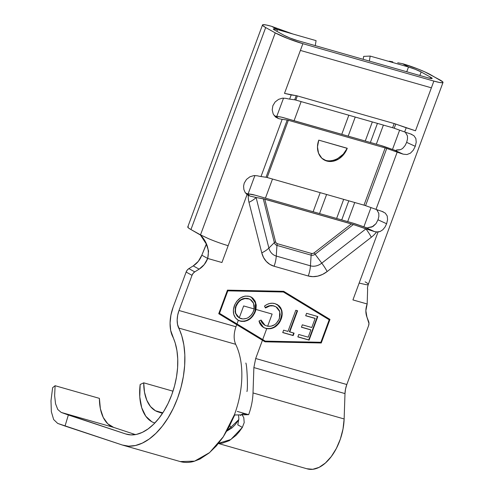 <?xml version="1.0" encoding="UTF-8"?>
<svg xmlns="http://www.w3.org/2000/svg" width="494" height="494" viewBox="0 0 494 494"><rect width="100%" height="100%" fill="white"/><g stroke="black" fill="none" stroke-linecap="round" stroke-linejoin="round"><path stroke-width="0.74" d="M154.375 422.833A44.775 25.62 105.9 0 1 151.72 421.678A44.775 25.62 -74.1 0 0 154.375 422.833L154.857 422.994L154.375 422.833M155.412 410.742A43.33 24.793 105.9 0 1 143.717 382.825L172.999 391.186L143.717 382.825L140.166 384.493L139.765 396.824L141.698 407.717L145.798 416.244L151.72 421.678A44.775 25.62 105.9 0 1 140.166 384.493L143.717 382.825L144.501 392.199L146.817 400.276L150.528 406.587L155.412 410.742L162.81 412.854L155.412 410.742A43.33 24.793 105.9 0 0 157.981 411.86L162.495 413.324L157.981 411.86A43.33 24.793 105.9 0 1 155.412 410.742M229.698 425.686L231.68 428.131L229.698 425.686M251.242 297.073L255.534 303.05L254.966 311.411L255.33 311.615L255.972 309.454L255.552 302.186L251.427 297.178L249.365 296.332C242.715 295.202 237.7 298.339 234.335 305.749C232.254 312.338 233.582 317.204 238.324 320.34L235.484 317.901L233.761 314.345L233.347 310.127L234.829 304.545L236.848 301.198L240.615 297.833L245.012 296.079L249.365 296.332L252.712 298.049L255.083 301.093L256.238 305.051L255.972 309.454L272.126 314.067L267.631 326.231L271.076 326.176L274.51 324.786L276.269 323.409L279.054 319.377L280.184 314.425L279.394 310.59L277.245 307.676L275.763 306.706L273.071 305.835L269.798 305.94L265.531 307.966L264.488 306.113L266.995 304.465L269.687 303.489L272.398 303.23L274.991 303.649L279.147 305.897L280.678 307.787L281.685 310.115L282.154 314.585L281.494 318.093L280.079 321.514L278.721 323.607L275.146 326.88L270.953 328.652L266.735 328.64L262.697 339.563L265.266 341.126L320.884 342.28L329.202 319.791L283.439 292.003L227.827 290.849L219.509 313.338L236.99 323.953L238.324 320.34L236.99 323.953L262.697 339.563L266.735 328.64L263.463 327.429L261.431 325.83L259.893 323.656L258.973 321.02L261.067 320.05L263.197 323.934L264.889 325.225L267.631 326.231L272.126 314.067L255.972 309.454L254.836 312.819L252.817 316.154L249.106 319.587L244.721 321.347L241.412 321.39L238.324 320.34L240.362 321.156C247.006 322.205 251.996 319.031 255.33 311.615L254.966 311.411C251.625 318.821 246.636 322.002 239.991 320.946L238.028 320.174M297.579 310.763L289.756 331.912L294.097 333.154L293.201 335.574L282.729 332.579L283.618 330.165L287.965 331.406L295.789 310.257L297.579 310.763L295.789 310.257L287.965 331.406L283.618 330.165L282.729 332.579L293.201 335.574L294.097 333.154L289.385 331.709L289.756 331.912L297.579 310.763M306.57 313.332L317.815 316.543L309.102 340.113L297.857 336.902L298.747 334.481L308.207 337.18L310.887 329.93L301.433 327.232L302.328 324.817L311.782 327.516L315.135 318.451L305.681 315.752L306.57 313.332L305.681 315.752L315.135 318.451L311.782 327.516L302.328 324.817L301.433 327.232L310.887 329.93L308.207 337.18L298.747 334.481L297.857 336.902L309.102 340.113L317.815 316.543L306.57 313.332M162.594 413.182L157.981 411.86L162.594 413.182M238.849 419.597L235.169 424.704L232.026 427.86L226.814 431.12M218.552 443.316L222.251 443.217L229.272 440.648L236.101 435.294L239.324 431.633L242.356 427.403L237.793 424.865L238.868 418.733L238.546 415.423L238.868 418.733L237.793 424.865L242.356 427.403L230.846 439.518L218.576 443.285M323.619 159.611L325.503 160.322C329.214 161.408 333.302 160.791 337.773 158.475L343.293 154.128L347.251 148.268A18.056 14.678 -60.9 0 1 324.243 159.988A18.056 14.678 -60.9 0 1 318.778 140.142L347.251 148.268L343.787 154.4L338.68 158.982L332.709 161.31L326.787 161.038L321.816 158.204L318.544 153.233L317.475 146.891L318.778 140.142L347.214 148.354M377.502 210.512L376.669 209.61L378.812 213.34M400.838 63.374L402.629 63.726L408.507 66.993A9.75 1.056 -159.7 0 1 421.16 71.945L430.719 77.255A9.75 1.056 -159.7 0 1 432.17 78.447A9.75 1.056 -159.7 0 1 427.989 77.824L431.972 78.565L432.028 78.145L430.719 77.255L430.293 78.398L430.719 77.255L421.16 71.945L415.398 69.351L408.507 66.993L406.747 71.754L408.507 66.993L402.629 63.726L417.683 68.882L424.84 71.877L439.827 79.861A21.304 2.309 -159.7 0 1 443.007 82.455A21.304 2.309 -159.7 0 1 433.874 81.09L415.491 130.78L406.198 127.773L404.648 131.947A21.304 2.309 20.3 0 0 410.625 133.954L413.935 135.696L415.862 138.542L416.22 142.235L415.263 146.323L413.28 150.188L410.465 153.146L406.97 154.542L403.153 154.153A21.304 2.309 -159.7 0 1 397.176 152.146L376.008 209.376A21.304 2.309 20.3 0 0 381.979 211.383L385.289 213.13L387.216 215.971L387.58 219.669L386.623 223.751L377.996 219.799L378.861 216.477L378.805 213.309M376.008 223.652L371.889 227.03L367.9 227.654L373.001 226.48L376.008 223.652L377.996 219.799L386.623 223.751L385.036 227.018L382.85 229.729L380.176 231.482L376.527 232.026A25.274 20.55 -60.9 0 1 371.327 237.25L327.164 271.539L322.619 274.386L317.79 276.121L312.918 276.671L308.25 275.992L274.077 266.241L269.854 264.376L266.278 261.419L263.537 257.516L261.764 252.866L248.982 202.318A25.274 20.55 -60.9 0 1 248.272 195.408L245.098 192.401L243.863 189.461L243.585 186.102L244.24 183.101L246.506 179.396L249.939 176.784L253.817 175.592L257.257 175.778A21.304 2.309 20.3 0 0 260.999 176.543L266.038 177.253L287.205 120.017L282.167 119.313L260.999 176.543L282.167 119.313A21.304 2.309 -159.7 0 1 278.425 118.541L275.491 117.01L273.188 113.953L272.206 109.915L272.879 105.673L275.146 101.962L278.585 99.356L282.457 98.164L285.896 98.343A21.304 2.309 20.3 0 0 289.638 99.109L291.182 94.934L284.501 93.378L302.878 43.688A21.304 2.309 -159.7 0 1 275.238 32.87L200.515 234.86L208.394 238.602A21.304 2.309 20.3 0 0 218.082 242.393A21.304 2.309 20.3 0 0 228.16 245.685L247.056 194.605L245.098 192.401L243.863 189.461L243.585 186.102L244.24 183.101L246.506 179.396L249.939 176.784L253.817 175.592L257.257 175.778A21.304 2.309 20.3 0 0 260.999 176.543L266.038 177.253A3.612 0.389 -159.7 0 1 267.174 177.513A3.612 0.389 20.3 0 0 266.038 177.253L287.205 120.017A3.612 0.389 -159.7 0 1 288.342 120.283L267.174 177.513L363.992 205.158L385.159 147.928L288.342 120.283L267.174 177.513L363.992 205.158A3.612 0.389 -159.7 0 1 365.566 205.665A3.612 0.389 20.3 0 0 363.992 205.158L385.159 147.928A3.612 0.389 -159.7 0 1 386.734 148.435L365.566 205.665L376.008 209.376L397.176 152.146L386.734 148.435L365.566 205.665L376.008 209.376A21.304 2.309 20.3 0 0 381.979 211.383L383.264 211.87M400.121 63.238L402.629 63.726A21.304 2.309 -159.7 0 1 430.268 74.551L442.698 81.8L442.575 82.714L439.475 82.467L433.874 81.09L302.878 43.688L287.823 38.532L275.238 32.87L200.515 234.86L200.231 234.699L206.325 244.067L208.567 251.014L207.696 258.455L221.936 262.518L228.16 245.685L221.936 262.518L207.696 258.455C209.536 250.063 207.227 242.319 200.768 235.224L190.956 229.549L200.515 234.86L208.394 238.602A21.304 2.309 20.3 0 0 218.082 242.393A21.304 2.309 20.3 0 0 228.16 245.685L247.056 194.605L249.847 196.032L247.272 193.722L245.524 193.018L247.272 193.722L251.242 194.284A12.517 1.359 20.3 0 1 255.182 195.198L352 222.843A12.517 1.359 20.3 0 1 357.465 224.609L367.95 228.234L367.9 227.654L367.95 228.234L352 222.843L255.182 195.198L247.272 193.722L249.847 196.032L248.272 195.408A25.274 20.55 119.1 0 0 248.982 202.318A21.304 9.386 -14.2 0 0 256.108 197.507L268.89 248.056L274.355 242.597L263.277 198.798L256.108 197.507A15.141 12.313 -60.9 0 1 256.096 197.477L249.847 196.032L256.108 197.507A15.141 12.313 -60.9 0 1 256.096 197.477L264.79 199.168L275.566 241.782L276.208 242.999L277.325 243.69L311.498 253.447L312.856 253.465L314.196 252.811L351.432 223.906L264.79 199.168L275.566 241.782A3.612 1.593 -14.2 0 0 274.355 242.597L263.277 198.798L353.383 224.523L315.11 254.231L321.773 263.154L365.961 228.846A15.141 12.313 -60.9 0 1 365.937 228.864A21.304 5.767 52.2 0 1 371.327 237.25A25.274 20.55 119.1 0 0 376.527 232.026L374.736 231.692L365.659 227.524L374.736 231.692L365.961 228.846A15.141 12.313 -60.9 0 1 365.937 228.864L353.383 224.523L315.11 254.231A3.612 0.976 52.2 0 1 314.196 252.811L351.432 223.906L374.736 231.692L378.046 232.007L359.15 283.081L366.202 284.686A21.304 2.309 20.3 0 0 368.289 284.445A21.304 2.309 -159.7 0 1 366.202 284.686L359.15 283.081L378.046 232.007L380.176 231.482M385.289 213.13L387.216 215.971L387.58 219.669L386.623 223.751L385.036 227.018L382.85 229.729M296.999 40.422A9.75 1.056 -159.7 0 1 284.346 35.469L290.108 38.063L296.999 40.422L427.989 77.824L296.999 40.422M402.894 148.169L405.092 145.551L402.894 148.169C401.227 149.633 399.109 150.225 396.546 149.948L396.262 150.713L396.546 149.948L399.973 149.738M405.308 132.182L407.457 135.912M407.507 139.005L407.445 135.881L405.315 132.182M377.793 220.324L378.188 219.262L377.793 220.324M406.432 142.896L406.828 141.834L406.432 142.896M123.241 445.292L180.193 461.557L194.611 461.143L209.598 452.59L223.282 436.795L234.514 414.503A69.327 39.668 -74.1 0 0 241.461 366.301A69.327 39.668 -74.1 0 0 235.663 344.299L178.711 328.041A17.333 9.917 105.9 0 1 179.001 310.491L235.953 326.75C233.668 333.549 233.576 339.397 235.663 344.299L178.711 328.041A69.327 39.668 105.9 0 1 173.635 407.593A69.327 39.668 105.9 0 1 123.241 445.292A69.327 39.668 105.9 0 1 122.339 445.02L57.687 423.414L53.661 419.554L51.351 411.73L50.993 400.739L52.623 387.697L55.106 385.715L99.405 398.362A43.33 24.793 -74.1 0 0 113.589 427.372L61.188 412.416L125.661 433.954A57.773 33.055 105.9 0 0 126.415 434.183A57.773 33.055 105.9 0 0 168.405 402.764A57.773 33.055 105.9 0 0 172.641 336.476A28.887 16.524 105.9 0 1 173.116 307.225L170.912 315.135L170.066 323.064L170.658 330.375L175.222 343.071L176.938 350.61L177.735 358.885L177.599 367.684L176.531 376.768L174.555 385.907L171.727 394.854L168.121 403.37L163.835 411.23L158.975 418.233L153.677 424.185L148.077 428.94L142.328 432.367L136.572 434.374L130.966 434.905L125.661 433.954L68.351 414.991L65.029 426.05L122.339 445.02L128.706 446.162L135.43 445.52L142.334 443.112L149.237 439.005L155.956 433.3L162.316 426.149L168.145 417.751L173.289 408.316L177.618 398.096L181.008 387.364L183.379 376.397L184.663 365.492L184.83 354.933L183.873 345.003L181.817 335.957L177.525 324.379L177.167 319.995L177.673 315.24L179.001 310.491L192.012 275.319L186.133 272.046L173.116 307.225L186.133 272.046L187.238 270.082L188.875 268.619L193.24 265.896L198.347 261.314L201.818 255.182L207.696 258.455L204.232 264.586L199.125 269.162L194.753 271.885L193.123 273.355L192.012 275.319L179.001 310.491L235.953 326.75L236.731 324.644L218.737 313.715L227.456 290.145L283.692 291.318L329.967 319.414L321.254 342.984L265.012 341.817L262.444 340.255L255.688 358.508L346.813 384.523L368.567 325.725L368.981 323.564L366.931 317.074L365.863 310.732L367.166 303.983L352.926 299.914L359.15 283.081L352.926 299.914L367.166 303.983L367.635 288.978C367.264 288.657 367.48 287.144 368.289 284.445L443.007 82.455M413.935 135.696L415.862 138.542L416.22 142.235L415.263 146.323L406.642 142.365L407.501 139.049M403.153 154.153L394.298 150.09L386.104 147.181A12.517 1.359 20.3 0 0 380.639 145.409L283.822 117.77A12.517 1.359 20.3 0 0 279.888 116.85L274.967 116.084L274.164 115.584L275.918 116.294L278.425 118.541A21.304 2.309 20.3 0 0 282.167 119.313L287.205 120.017A3.612 0.389 -159.7 0 1 288.342 120.283L385.159 147.928A3.612 0.389 -159.7 0 1 386.734 148.435L397.176 152.146A21.304 2.309 20.3 0 0 403.153 154.153L394.298 150.09L380.639 145.409L281.592 117.183L275.918 116.294L278.425 118.541L275.491 117.01L273.188 113.953L272.206 109.915L272.879 105.673L275.146 101.962L278.585 99.356L282.457 98.164L285.896 98.343A21.304 2.309 20.3 0 0 289.638 99.109L294.683 99.819L296.227 95.645L291.182 94.934L289.638 99.109L294.683 99.819A3.612 0.389 -159.7 0 1 295.813 100.084A3.612 0.389 20.3 0 0 294.683 99.819L296.227 95.645L297.357 95.91L295.813 100.084L392.631 127.73L394.175 123.549L297.357 95.91L295.813 100.084L392.631 127.73A3.612 0.389 -159.7 0 1 394.206 128.236A3.612 0.389 20.3 0 0 392.631 127.73L394.175 123.549L395.75 124.062L394.206 128.236L404.648 131.947L406.198 127.773L395.75 124.062L394.206 128.236L404.648 131.947A21.304 2.309 20.3 0 0 410.625 133.954L411.91 134.442M394.298 150.09L396.596 150.806L396.546 149.948L396.596 150.806L394.298 150.09M405.092 145.551L406.642 142.365L415.263 146.323L413.28 150.188L410.465 153.146M370.185 56.088L369.358 61.083L370.179 56.081L363.67 56.378L363.189 59.323L363.67 56.378L370.179 56.081L373.767 57.106L370.179 56.081M408.507 66.993L373.767 57.106L408.507 66.993M262.499 24.959A21.304 2.309 -159.7 0 1 271.632 26.324L266.031 24.947L262.932 24.7L262.808 25.614L265.679 27.559A21.304 2.309 -159.7 0 1 262.499 24.959L187.776 226.956A21.304 2.309 20.3 0 0 190.956 229.549L265.679 27.559L275.238 32.87L265.679 27.559L190.956 229.549L188.689 228.129L187.776 227.147L188.282 226.678M274.788 30.159L284.346 35.469L274.788 30.159A9.75 1.056 -159.7 0 1 273.336 28.973A9.75 1.056 -159.7 0 1 277.517 29.597L273.534 28.85L273.478 29.27L274.788 30.159M274.009 27.232L271.632 26.324L277.517 29.597L276.881 31.32L277.517 29.597L316.074 40.638L315.252 45.633L316.08 40.638L277.517 29.597L271.632 26.324L273.268 26.948M341.737 219.91L348.795 200.817L341.737 219.91M370.377 142.482L377.441 123.389L370.377 142.482M372.328 121.932L365.264 141.018L372.328 121.932M343.688 199.36L336.624 218.453L343.688 199.36M355.242 117.053L348.177 136.14L355.242 117.053M326.602 194.482L319.538 213.575L326.602 194.482M348.832 115.219L341.768 134.312L348.832 115.219M320.186 192.654L313.122 211.741L320.186 192.654M347.683 221.608L354.741 202.515L347.683 221.608M376.323 144.18L383.387 125.087L376.323 144.18M301.136 101.603L294.078 120.697L301.136 101.603M272.497 179.038L265.432 198.125L272.497 179.038M283.55 98.09L276.77 116.411L283.55 98.09M254.904 175.518L248.13 193.846L254.904 175.518M421.16 71.945L419.844 75.496L421.16 71.945M399.621 130.163L392.489 149.447L399.621 130.163M370.982 207.591L363.85 226.882L370.982 207.591M433.874 81.09L302.878 43.688L300.389 50.425L431.379 87.821L433.874 81.09M415.491 130.78L431.379 87.821L300.389 50.425L284.501 93.378L297.357 95.91L394.175 123.549L415.491 130.78M392.792 61.849L389.241 61.176M400.436 63.3L397.732 62.775M283.519 30.875L276.313 28.115M273.979 27.219L292.88 33.993M365.937 228.864L321.773 263.154A21.304 5.767 52.2 0 1 327.164 271.539L371.327 237.25A21.304 5.767 -127.8 0 0 365.937 228.864M310.442 265.821L311.127 255.17A5.329 4.329 119.1 0 0 315.11 254.231L321.773 263.154A15.141 12.313 -60.9 0 1 310.442 265.821A21.304 12.189 105.9 0 1 308.25 275.992A25.274 20.55 119.1 0 0 327.164 271.539A21.304 5.767 -127.8 0 0 321.773 263.154A15.141 12.313 -60.9 0 1 310.442 265.821L311.127 255.17A3.612 2.069 105.9 0 1 311.498 253.447A3.612 2.933 119.1 0 0 314.196 252.811A3.612 0.976 -127.8 0 0 315.11 254.231A5.329 4.329 -60.9 0 1 311.127 255.17L276.955 245.413L276.269 256.065L310.442 265.821L276.269 256.065A21.304 12.189 105.9 0 1 274.077 266.241L308.25 275.992A21.304 12.189 -74.1 0 0 310.442 265.821M276.955 245.413A3.612 2.069 105.9 0 1 277.325 243.69L311.498 253.447A3.612 2.069 -74.1 0 0 311.127 255.17L276.955 245.413L276.269 256.065A15.141 12.313 -60.9 0 1 268.89 248.056L274.355 242.597A5.329 4.329 119.1 0 0 276.955 245.413A5.329 4.329 -60.9 0 1 274.355 242.597A3.612 1.593 165.8 0 1 275.566 241.782A3.612 2.933 119.1 0 0 277.325 243.69A3.612 2.069 -74.1 0 0 276.955 245.413M268.89 248.056A21.304 9.386 165.8 0 1 261.764 252.866A25.274 20.55 119.1 0 0 274.077 266.241A21.304 12.189 -74.1 0 0 276.269 256.065A15.141 12.313 -60.9 0 1 268.89 248.056L256.108 197.507A21.304 9.386 165.8 0 1 248.982 202.318L261.764 252.866A21.304 9.386 -14.2 0 0 268.89 248.056M367.635 288.971L367.166 303.983A18.056 14.678 -60.9 0 0 366.931 317.074L368.641 321.532A5.78 4.699 -60.9 0 1 368.567 325.725L346.813 384.523L345.534 389.044L344.991 393.588L344.139 418.961L343.015 428.977L340.378 438.999L336.383 448.391L331.283 456.573L325.392 463.026L319.087 467.361L312.751 469.3L306.78 468.726M365.109 281.852A21.304 2.309 -159.7 0 1 368.289 284.254M206.399 244.215L201.818 255.182A18.056 14.678 119.1 0 1 193.24 265.896L199.125 269.162L193.24 265.896L188.875 268.619L194.753 271.885L199.125 269.162A18.056 14.678 -60.9 0 0 207.696 258.455L201.818 255.182L206.325 244.067M186.133 272.046L192.012 275.319A5.78 4.699 -60.9 0 1 194.753 271.885L188.875 268.619A5.78 4.699 119.1 0 0 186.133 272.046M247.056 194.605L246.667 194.278M332.684 160.433L330.492 160.772M54.63 395.651L55.106 385.715L99.405 398.362L100.375 408.711L103.221 417.393L107.735 423.772L113.589 427.372L61.188 412.416L57.792 409.507L55.55 403.783L54.63 395.651L55.55 403.783L57.792 409.507L61.188 412.416L68.351 414.991L65.029 426.05L57.687 423.414L53.661 419.554L51.351 411.73L50.993 400.739L52.623 387.697L55.106 385.715L54.63 395.651M125.661 433.954L127.168 434.38L125.661 433.954M135.424 434.596L113.589 427.372L135.424 434.596M179.291 461.279C183.873 462.785 188.727 462.835 193.864 461.408L199.984 459.043L209.116 452.998L216.366 445.915L223.097 437.128L229.018 427.032L234.699 414.991L248.655 414.664L237.262 411.416L248.655 414.664L243.153 413.663L241.634 414.503M238.855 419.56L226.826 431.095M241.807 414.268L243.789 417.702L244.203 422.58L242.356 427.403M253.014 392.94C252.743 400.226 251.285 407.47 248.655 414.664C251.285 407.47 252.743 400.226 253.014 392.94L344.139 418.961L253.014 392.94L253.873 367.573L253.014 392.94M218.404 443.501L307.243 468.862A41.527 23.755 -74.1 0 0 344.139 418.961L344.991 393.588L253.873 367.573L255.688 358.508L346.813 384.523A17.333 9.917 -74.1 0 0 344.991 393.588L253.873 367.573L255.688 358.508L262.444 340.255L236.731 324.644L235.953 326.75C233.668 333.549 233.576 339.397 235.663 344.299A69.327 39.668 105.9 0 1 241.461 366.301A69.327 39.668 105.9 0 1 234.514 414.503L234.181 415.51M241.443 414.799L240.331 415.466M235.762 414.843L234.607 415.053M218.737 313.715L227.456 290.145L283.692 291.318L329.967 319.414L283.661 291.318L329.967 319.414L321.254 342.984L320.884 342.78L329.603 319.21L320.884 342.78L321.254 342.984L265.012 341.817L218.737 313.715M264.679 341.613L320.884 342.78L264.679 341.613M227.456 290.645L283.068 291.8L227.456 290.645L219.138 313.134L227.456 290.645L227.827 290.849L227.456 290.645M264.901 340.922L219.138 313.134L219.509 313.338L227.827 290.849L283.068 291.8L329.202 319.791L320.884 342.28L265.266 341.126L219.138 313.134L264.901 340.922M237.997 320.155L241.041 321.186M243.276 321.285L244.968 321.014M246.401 320.569L249.643 318.747M253.731 314.054L253.904 313.746M254.459 312.646L255.676 308.941L255.948 306.447L255.114 301.797L252.7 298.148L250.971 296.925M236.157 305.07L237.842 302.334M238.806 301.278L239.312 300.809M239.991 300.253L244.598 298.327L247.321 298.364M248.995 298.845L249.878 299.259M237.268 316.321L235.329 312.869M235.095 311.831L235.416 307.089M250.044 299.358L248.173 298.567C242.708 297.512 238.565 300.006 235.755 306.058L236.12 306.261C238.935 300.21 243.073 297.715 248.544 298.771L250.236 299.457L253.57 303.304L254.144 308.935L253.539 311.115C250.748 317.129 246.623 319.661 241.171 318.71L239.244 317.864C235.57 315.289 234.527 311.424 236.12 306.261L235.755 306.058L235.372 313.017L239.343 317.926M239.158 317.827L239.528 318.031L239.244 317.864L243.653 305.94L254.144 308.935L254.2 305.477L253.15 302.433L251.205 300.099L249.254 299.006L244.968 298.537L241.331 299.815L239.67 301.019L238.207 302.538L236.12 306.261L235.354 309.719L235.687 313.048L237.064 315.839L239.244 317.864L242.912 319.001L246.574 318.402L248.359 317.549L251.465 314.826L252.928 312.523L254.144 308.935L243.653 305.94L239.244 317.864M275.862 306.762L273.738 305.866L276.047 306.86L279.789 311.652L279.376 318.568C276.794 324.268 272.879 326.824 267.631 326.231L265.006 325.293L261.067 320.05L258.973 321.02L263.605 327.51L265.846 328.43L263.419 327.405M260.789 320.174L264.821 325.188M277.251 304.551L281.685 310.115L277.443 304.656L274.991 303.649C271.416 302.624 267.915 303.452 264.488 306.113L265.531 307.966C268.366 305.916 271.218 305.286 274.108 306.07L273.738 305.866C270.854 305.076 267.995 305.712 265.167 307.762M281.105 319.241C282.302 316.08 282.5 313.035 281.685 310.115L281.321 309.911C282.13 312.832 281.938 315.87 280.74 319.038L281.105 319.241L280.74 319.038C277.282 326.497 272.194 329.56 265.482 328.226L266.735 328.64C273.157 329.412 277.943 326.275 281.105 319.241M264.197 327.775L266.538 328.473L269.922 328.566M271.521 328.207L274.331 326.954L278.184 323.619L280.24 320.254L281.79 314.382L281.58 310.979L280.308 307.583M279.752 306.762L278.573 305.502M277.955 305.014L277.208 304.532M266.186 307.089L269.428 305.737L271.632 305.527L274.584 306.144M264.525 325.021L262.524 323.403M261.95 322.656L261.141 321.156M293.695 333.042L292.837 335.364L293.201 335.574L282.759 332.493L292.837 335.364L293.695 333.042M297.178 310.652L289.385 331.709L297.178 310.652M317.414 316.432L308.731 339.903L309.102 340.113L297.888 336.809L308.731 339.903L317.414 316.432M310.522 329.726L301.464 327.139L310.522 329.726M314.764 318.247L305.712 315.66L314.764 318.247M245.845 363.047C247.056 365.152 248.019 389.223 246.938 391.532L246.963 391.248M251.427 297.178L251.057 296.974M249.865 299.253L250.236 299.457M263.605 327.51L263.234 327.306M265.006 325.293L264.642 325.089M276.047 306.86L275.683 306.657M277.443 304.656L277.072 304.452"/></g></svg>
